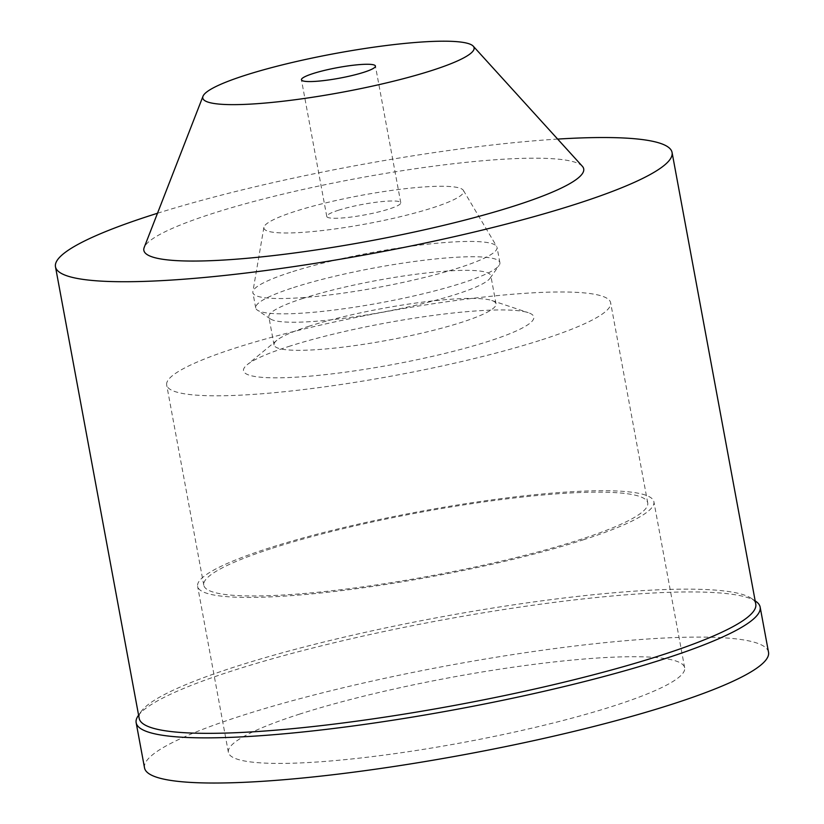 <?xml version="1.0" encoding="UTF-8"?>
<svg xmlns="http://www.w3.org/2000/svg" width="824" height="824" viewBox="0 0 824 824"><rect width="100%" height="100%" fill="white"/><g stroke="black" fill="none" stroke-linecap="round" stroke-linejoin="round"><path stroke-width="0.62" stroke-dasharray="4.12 3.09" d="M299.102 714.274A232.028 33.094 169.5 0 1 543.624 663.166A232.028 33.094 169.5 0 1 684.662 667.78A232.028 33.094 169.5 0 1 613.952 705.859A232.028 33.094 169.5 0 1 369.43 756.968A232.028 33.094 169.5 0 1 228.382 752.353A232.028 33.094 169.5 0 1 299.102 714.274M583.186 539.864A232.028 33.094 -10.5 0 0 653.896 501.785A232.028 33.094 -10.5 0 0 512.858 497.16A232.028 33.094 -10.5 0 0 268.336 548.269A232.028 33.094 -10.5 0 0 197.616 586.348A232.028 33.094 -10.5 0 0 338.664 590.973A232.028 33.094 -10.5 0 0 583.186 539.864M272.589 548.156A225.755 32.198 169.5 0 1 510.509 498.427A225.755 32.198 169.5 0 1 647.736 502.928A225.755 32.198 169.5 0 1 578.932 539.977A225.755 32.198 169.5 0 1 341.012 589.696A225.755 32.198 169.5 0 1 203.786 585.205A225.755 32.198 169.5 0 1 272.589 548.156M541.832 339.797A225.755 32.198 -10.5 0 0 610.636 302.748A225.755 32.198 -10.5 0 0 473.409 298.257A225.755 32.198 -10.5 0 0 235.489 347.986A225.755 32.198 -10.5 0 0 166.685 385.035A225.755 32.198 -10.5 0 0 303.912 389.525A225.755 32.198 -10.5 0 0 541.832 339.797M288.493 346.564A147.63 21.053 169.5 0 1 528.266 312.667A147.63 21.053 169.5 0 1 488.828 341.218A147.63 21.053 169.5 0 1 316.797 375.528A147.63 21.053 169.5 0 1 247.138 364.774A147.63 21.053 169.5 0 1 288.493 346.564M308.454 326.407A112.878 16.099 169.5 0 1 491.784 300.492A112.878 16.099 169.5 0 1 496.027 303.788A112.878 16.099 169.5 0 1 461.625 322.318A112.878 16.099 169.5 0 1 342.671 347.182A112.878 16.099 169.5 0 1 274.052 344.926A112.878 16.099 169.5 0 1 276.833 340.333A112.878 16.099 169.5 0 1 308.454 326.407M303.253 298.329A112.878 16.099 -10.5 0 0 268.851 316.859A112.878 16.099 -10.5 0 0 270.427 318.929A112.878 16.099 -10.5 0 0 344.988 318.146A112.878 16.099 -10.5 0 0 456.424 294.24A112.878 16.099 -10.5 0 0 490.084 278.213A112.878 16.099 -10.5 0 0 490.826 275.721A112.878 16.099 -10.5 0 0 422.207 273.475A112.878 16.099 -10.5 0 0 303.253 298.329M293.56 287.555A124.166 17.706 169.5 0 1 424.412 260.199A124.166 17.706 169.5 0 1 499.89 262.671A124.166 17.706 169.5 0 1 499.076 265.421A124.166 17.706 169.5 0 1 462.048 283.054A124.166 17.706 169.5 0 1 339.467 309.35A124.166 17.706 169.5 0 1 257.459 310.205A124.166 17.706 169.5 0 1 255.718 307.929A124.166 17.706 169.5 0 1 293.56 287.555M290.718 272.239A124.166 17.706 -10.5 0 0 252.875 291.675A124.166 17.706 -10.5 0 0 252.875 292.613A124.166 17.706 -10.5 0 0 328.354 295.085A124.166 17.706 -10.5 0 0 459.205 267.738A124.166 17.706 -10.5 0 0 497.047 247.365A124.166 17.706 -10.5 0 0 496.707 246.479A124.166 17.706 -10.5 0 0 418.592 245.253A124.166 17.706 -10.5 0 0 290.718 272.239M432.703 207.782A101.589 14.492 -10.5 0 0 463.387 190.395A101.589 14.492 -10.5 0 0 399.475 189.386A101.589 14.492 -10.5 0 0 294.848 211.469A101.589 14.492 -10.5 0 0 263.886 227.362A101.589 14.492 -10.5 0 0 323.235 230.442A101.589 14.492 -10.5 0 0 432.703 207.782M338.242 210.305A37.626 5.366 169.5 0 1 377.897 202.024A37.626 5.366 169.5 0 1 400.773 202.766A37.626 5.366 169.5 0 1 389.299 208.946A37.626 5.366 169.5 0 1 349.654 217.237A37.626 5.366 169.5 0 1 326.778 216.485A37.626 5.366 169.5 0 1 338.242 210.305M582.341 166.263A223.675 31.899 -10.5 0 0 438.708 165.531A223.675 31.899 -10.5 0 0 212.015 213.684A223.675 31.899 -10.5 0 0 144.19 247.468M157.497 213.251A313.553 44.723 169.5 0 1 557.652 139.091M755.773 604.105A313.553 44.723 -10.5 0 0 751.385 598.358A313.553 44.723 -10.5 0 0 544.283 600.511A313.553 44.723 -10.5 0 0 234.737 666.925A313.553 44.723 -10.5 0 0 141.223 711.452A313.553 44.723 -10.5 0 0 139.184 718.384M138.226 715.716A317.312 45.258 169.5 0 1 232.862 670.654A317.312 45.258 169.5 0 1 546.116 603.446A317.312 45.258 169.5 0 1 755.711 601.273M768.524 652.237A317.312 45.258 -10.5 0 0 575.636 645.923A317.312 45.258 -10.5 0 0 241.236 715.819A317.312 45.258 -10.5 0 0 144.53 767.886M684.662 667.78L653.896 501.785M228.382 752.353L197.616 586.348M647.736 502.928L610.636 302.748M203.786 585.205L166.685 385.035M491.784 300.492L528.266 312.667M276.833 340.333L247.138 364.774M274.052 344.926L268.851 316.859M496.027 303.788L490.826 275.721M490.084 278.213L499.076 265.421M270.427 318.929L257.459 310.205M255.718 307.929L252.875 292.613M499.89 262.671L497.047 247.365M463.387 190.395L496.707 246.479M263.886 227.362L252.875 291.675M400.773 202.766L375.435 66.064M326.778 216.485L301.44 79.773M141.223 711.452L138.587 715.201M751.385 598.358L755.186 600.912"/><path stroke-width="1.24" d="M363.971 72.244A37.626 5.366 -10.5 0 0 375.435 66.064A37.626 5.366 -10.5 0 0 352.559 65.312A37.626 5.366 -10.5 0 0 312.914 73.604A37.626 5.366 -10.5 0 0 301.44 79.773A37.626 5.366 -10.5 0 0 324.316 80.525A37.626 5.366 -10.5 0 0 363.971 72.244M244.831 75.417A137.958 19.673 169.5 0 1 384.654 45.722A137.958 19.673 169.5 0 1 473.244 46.175A137.958 19.673 169.5 0 1 432.044 70.421A137.958 19.673 169.5 0 1 281.18 101.445A137.958 19.673 169.5 0 1 202.992 96.264A137.958 19.673 169.5 0 1 244.831 75.417M202.992 96.264L144.19 247.468A223.675 31.899 -10.5 0 0 270.942 255.873A223.675 31.899 -10.5 0 0 515.536 205.578A223.675 31.899 -10.5 0 0 582.341 166.263L473.244 46.175M557.652 139.091A313.553 44.723 169.5 0 1 672.075 152.492A313.553 44.723 169.5 0 1 576.512 203.94A313.553 44.723 169.5 0 1 246.077 273.012A313.553 44.723 169.5 0 1 55.476 266.77A313.553 44.723 169.5 0 1 151.039 215.311A313.553 44.723 169.5 0 1 157.497 213.251M55.476 266.77L139.184 718.384A313.553 44.723 -10.5 0 0 329.775 724.626A313.553 44.723 -10.5 0 0 660.209 655.564A313.553 44.723 -10.5 0 0 755.773 604.105L672.075 152.492M755.186 600.912L755.711 601.273A317.312 45.258 169.5 0 1 760.15 607.082A317.312 45.258 169.5 0 1 663.444 659.149A317.312 45.258 169.5 0 1 329.044 729.044A317.312 45.258 169.5 0 1 136.156 722.73A317.312 45.258 169.5 0 1 138.226 715.716L138.587 715.201M136.156 722.73L144.53 767.886A317.312 45.258 -10.5 0 0 337.407 774.21A317.312 45.258 -10.5 0 0 671.817 704.314A317.312 45.258 -10.5 0 0 768.524 652.237L760.15 607.082"/></g></svg>
